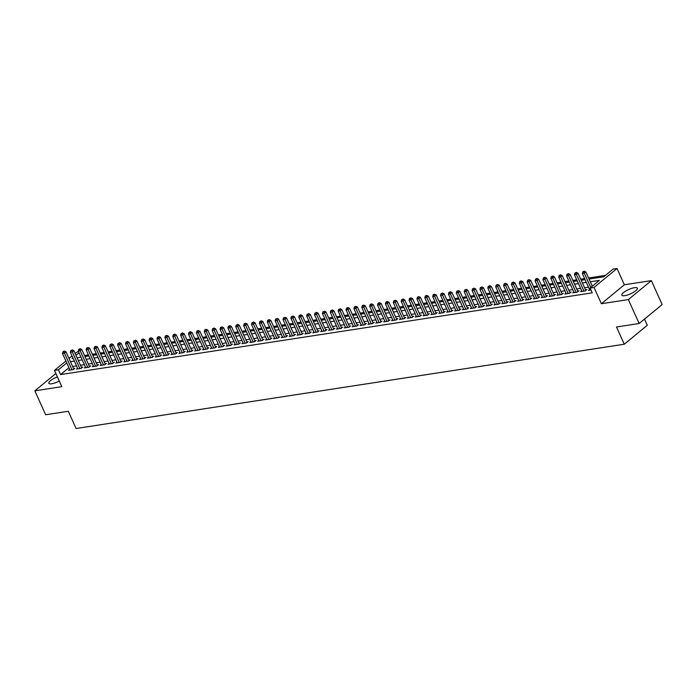 <?xml version="1.0" encoding="UTF-8"?>
<svg xmlns="http://www.w3.org/2000/svg" width="697" height="697" viewBox="0 0 697 697"><rect width="100%" height="100%" fill="white"/><g stroke="black" fill="none" stroke-linecap="round" stroke-linejoin="round"><path stroke-width="1.05" d="M634.453 287.678A8.521 2.344 -24.3 0 0 625.767 291.032A8.521 2.344 -24.3 0 0 621.837 295.18A8.521 2.344 -24.3 0 0 624.756 295.667A8.521 2.344 -24.3 0 0 633.442 292.322A8.521 2.344 -24.3 0 0 637.372 288.166A8.521 2.344 -24.3 0 0 634.453 287.678M57.415 376.894A8.521 2.344 -24.3 0 0 48.825 383.28A8.521 2.344 -24.3 0 0 51.744 383.768A8.521 2.344 -24.3 0 0 59.289 381.05M589.061 279.044L603.759 276.787L613.081 269.103L617.019 268.493L594.018 287.452L590.08 288.053L599.403 280.368L590.298 281.771M624.364 284.768L601.372 303.726L628.346 299.579L639.149 323.513L662.15 304.554L651.346 280.621L624.364 284.768L617.019 268.493M644.498 319.104L647.286 325.272L624.285 344.222L76.086 428.507L68.297 411.274L45.653 414.759L34.85 390.825L61.824 386.669L54.479 370.395L65.893 360.994M75.119 353.388L78.369 351.305M605.44 275.393L588.582 277.981M584.626 278.591L580.706 279.192M576.75 279.802L572.829 280.403M568.865 281.013L564.953 281.614M560.989 282.224L557.077 282.825M553.113 283.435L549.201 284.036M545.237 284.646L541.325 285.247M537.361 285.857L533.449 286.458M529.485 287.068L525.573 287.669M521.609 288.279L517.697 288.88M513.733 289.49L509.821 290.091M505.856 290.701L501.945 291.302M497.98 291.912L494.068 292.513M490.104 293.123L486.192 293.725M482.228 294.334L478.316 294.936M474.352 295.545L470.44 296.147M466.476 296.756L462.564 297.358M458.6 297.967L454.688 298.569M450.724 299.179L446.812 299.78M442.848 300.39L438.936 300.991M434.972 301.601L431.06 302.202M427.095 302.812L423.175 303.413M419.219 304.023L415.299 304.624M411.343 305.234L407.423 305.835M403.467 306.445L399.547 307.046M395.582 307.656L391.67 308.257M387.706 308.867L383.794 309.468M379.83 310.078L375.918 310.679M371.954 311.289L368.042 311.89M364.078 312.5L360.166 313.101M356.202 313.711L352.29 314.312M348.326 314.922L344.414 315.523M340.45 316.133L336.538 316.734M332.574 317.344L328.662 317.945M324.697 318.555L320.786 319.156M316.821 319.766L312.909 320.367M308.945 320.977L305.033 321.578M301.069 322.188L297.157 322.789M293.193 323.399L289.281 324M285.317 324.61L281.405 325.211M277.441 325.821L273.529 326.423M269.565 327.032L265.653 327.634M261.689 328.243L257.768 328.845M253.813 329.454L249.892 330.056M245.936 330.666L242.016 331.267M238.06 331.877L234.14 332.478M230.176 333.088L226.264 333.689M222.299 334.299L218.388 334.9M214.423 335.51L210.511 336.111M206.547 336.721L202.635 337.322M198.671 337.932L194.759 338.533M190.795 339.143L186.883 339.744M182.919 340.354L179.007 340.955M175.043 341.565L171.131 342.166M167.167 342.776L163.255 343.377M159.291 343.987L155.379 344.588M151.415 345.198L147.503 345.799M143.538 346.409L139.627 347.01M135.662 347.62L131.75 348.221M127.786 348.831L123.874 349.432M119.91 350.042L115.998 350.643M112.034 351.253L108.122 351.854M104.158 352.464L100.246 353.065M96.282 353.675L92.37 354.276M88.406 354.886L84.485 355.487M628.346 299.579L651.346 280.621M55.873 373.496L34.85 390.825M589.549 289.516L588.477 290.396L590.969 290.013M581.673 290.727L580.601 291.607L585.332 290.884L586.883 289.603L585.506 289.813M573.797 291.938L572.725 292.818L577.447 292.095L579.007 290.815L577.63 291.024M565.92 293.149L564.849 294.029L569.571 293.306L571.131 292.026L569.754 292.235M558.044 294.361L556.973 295.24L561.695 294.517L563.254 293.237L561.878 293.446M550.168 295.572L549.097 296.452L553.819 295.728L555.378 294.448L554.002 294.657M542.292 296.783L541.221 297.663L545.943 296.939L547.502 295.659L546.117 295.868M534.416 297.994L533.344 298.874L538.067 298.15L539.626 296.87L538.241 297.079M526.54 299.205L525.468 300.085L530.19 299.362L531.75 298.081L530.365 298.29M518.664 300.416L517.592 301.296L522.314 300.573L523.874 299.292L522.489 299.501M510.788 301.627L509.716 302.507L514.438 301.784L515.989 300.503L514.613 300.712M502.912 302.838L501.84 303.718L506.562 302.995L508.113 301.714L506.736 301.923M495.036 304.049L493.964 304.929L498.686 304.206L500.237 302.925L498.86 303.134M487.159 305.26L486.088 306.14L490.81 305.417L492.361 304.136L490.984 304.345M479.283 306.471L478.212 307.351L482.934 306.628L484.485 305.347L483.108 305.556M471.407 307.682L470.327 308.562L475.058 307.839L476.609 306.558L475.232 306.767M463.531 308.893L462.451 309.773L467.182 309.05L468.732 307.769L467.356 307.978M455.655 310.095L454.575 310.984L459.306 310.261L460.856 308.98L459.48 309.189M447.779 311.306L446.699 312.195L451.429 311.472L452.98 310.191L451.604 310.4M439.903 312.517L438.822 313.406L443.553 312.683L445.104 311.402L443.728 311.611M432.027 313.728L430.946 314.617L435.677 313.894L437.228 312.613L435.852 312.822M424.142 314.939L423.07 315.828L427.801 315.105L429.352 313.824L427.975 314.033M416.266 316.15L415.194 317.039L419.925 316.316L421.476 315.035L420.099 315.244M408.39 317.362L407.318 318.25L412.049 317.527L413.6 316.246L412.223 316.455M400.514 318.573L399.442 319.461L404.164 318.738L405.724 317.457L404.347 317.666M392.638 319.784L391.566 320.672L396.288 319.949L397.848 318.668L396.471 318.877M384.761 320.995L383.69 321.883L388.412 321.16L389.971 319.879L388.595 320.089M376.885 322.206L375.814 323.094L380.536 322.371L382.095 321.09L380.71 321.3M369.009 323.417L367.938 324.305L372.66 323.582L374.219 322.302L372.834 322.511M361.133 324.628L360.061 325.516L364.784 324.793L366.343 323.513L364.958 323.722M353.257 325.839L352.185 326.727L356.908 326.004L358.467 324.724L357.082 324.933M345.381 327.05L344.309 327.938L349.031 327.215L350.591 325.935L349.206 326.144M337.505 328.261L336.433 329.15L341.155 328.426L342.706 327.146L341.33 327.355M329.629 329.472L328.557 330.361L333.279 329.637L334.83 328.357L333.454 328.566M321.753 330.683L320.681 331.572L325.403 330.848L326.954 329.568L325.577 329.777M313.877 331.894L312.805 332.783L317.527 332.06L319.078 330.779L317.701 330.988M306 333.105L304.92 333.994L309.651 333.271L311.202 331.99L309.825 332.199M298.124 334.316L297.044 335.205L301.775 334.473L303.326 333.192L301.949 333.41M290.248 335.527L289.168 336.416L293.899 335.684L295.45 334.403L294.073 334.621M282.372 336.738L281.292 337.627L286.023 336.895L287.573 335.614L286.197 335.832M274.496 337.949L273.416 338.838L278.147 338.106L279.697 336.825L278.321 337.043M266.62 339.16L265.54 340.049L270.27 339.317L271.821 338.036L270.445 338.254M258.744 340.371L257.663 341.26L262.394 340.528L263.945 339.247L262.569 339.465M250.859 341.582L249.787 342.471L254.518 341.739L256.069 340.458L254.693 340.676M242.983 342.793L241.911 343.682L246.642 342.95L248.193 341.669L246.816 341.887M235.107 344.004L234.035 344.893L238.757 344.161L240.317 342.88L238.94 343.098M227.231 345.215L226.159 346.104L230.881 345.372L232.441 344.091L231.064 344.309M219.355 346.426L218.283 347.315L223.005 346.583L224.565 345.303L223.188 345.52M211.479 347.637L210.407 348.526L215.129 347.794L216.689 346.514L215.312 346.731M203.602 348.848L202.531 349.737L207.253 349.005L208.812 347.725L207.427 347.942M195.726 350.06L194.655 350.948L199.377 350.216L200.936 348.936L199.551 349.153M187.85 351.271L186.779 352.159L191.501 351.427L193.06 350.147L191.675 350.364M179.974 352.482L178.902 353.37L183.625 352.638L185.184 351.358L183.799 351.576M172.098 353.693L171.026 354.581L175.749 353.849L177.299 352.569L175.923 352.787M164.222 354.904L163.15 355.792L167.872 355.061L169.423 353.78L168.047 353.998M156.346 356.115L155.274 357.003L159.996 356.272L161.547 354.991L160.171 355.209M148.47 357.326L147.398 358.214L152.12 357.483L153.671 356.202L152.294 356.42M140.594 358.537L139.522 359.425L144.244 358.694L145.795 357.413L144.418 357.631M132.718 359.748L131.637 360.637L136.368 359.905L137.919 358.624L136.542 358.842M124.841 360.959L123.761 361.848L128.492 361.116L130.043 359.835L128.666 360.053M116.965 362.17L115.885 363.059L120.616 362.327L122.167 361.046L120.79 361.264M109.089 363.381L108.009 364.27L112.74 363.538L114.291 362.257L112.914 362.475M101.213 364.592L100.133 365.481L104.864 364.749L106.414 363.468L105.038 363.686M93.337 365.803L92.257 366.692L96.988 365.96L98.538 364.679L97.162 364.897M85.452 367.014L84.381 367.903L89.111 367.171L90.662 365.89L89.286 366.108M77.576 368.225L76.504 369.114L81.235 368.382L82.786 367.101L81.41 367.31M68.925 367.702L60.578 374.577L592.241 292.845L590.08 288.053M588.495 287.164L584.583 287.765M580.618 288.375L576.707 288.976M572.742 289.586L568.83 290.187M564.866 290.797L560.954 291.398M556.99 292.008L553.069 292.609M549.114 293.219L545.193 293.82M541.238 294.43L537.317 295.031M533.362 295.641L529.441 296.242M525.477 296.852L521.565 297.453M517.601 298.063L513.689 298.664M509.725 299.274L505.813 299.876M501.849 300.485L497.937 301.087M493.973 301.696L490.061 302.298M486.097 302.907L482.185 303.509M478.22 304.119L474.308 304.72M470.344 305.33L466.432 305.931M462.468 306.541L458.556 307.142M454.592 307.752L450.68 308.353M446.716 308.963L442.804 309.564M438.84 310.174L434.928 310.775M430.964 311.385L427.052 311.986M423.088 312.596L419.176 313.197M415.212 313.807L411.3 314.408M407.336 315.018L403.424 315.619M399.459 316.229L395.548 316.83M391.583 317.44L387.671 318.041M383.707 318.651L379.787 319.252M375.831 319.862L371.91 320.463M367.955 321.073L364.034 321.674M360.079 322.284L356.158 322.885M352.194 323.495L348.282 324.096M344.318 324.706L340.406 325.307M336.442 325.917L332.53 326.518M328.566 327.128L324.654 327.729M320.69 328.339L316.778 328.94M312.814 329.55L308.902 330.151M304.938 330.761L301.026 331.363M297.061 331.972L293.149 332.574M289.185 333.183L285.273 333.785M281.309 334.394L277.397 334.996M273.433 335.606L269.521 336.207M265.557 336.817L261.645 337.418M257.681 338.028L253.769 338.629M249.805 339.239L245.893 339.84M241.929 340.45L238.017 341.051M234.053 341.661L230.141 342.262M226.177 342.872L222.265 343.473M218.3 344.083L214.38 344.684M210.424 345.294L206.504 345.895M202.548 346.505L198.628 347.106M194.672 347.716L190.751 348.317M186.787 348.927L182.875 349.528M178.911 350.138L174.999 350.739M171.035 351.349L167.123 351.95M163.159 352.56L159.247 353.161M155.283 353.771L151.371 354.372M147.407 354.982L143.495 355.583M139.531 356.193L135.619 356.794M131.655 357.404L127.743 358.005M123.778 358.615L119.867 359.216M115.902 359.826L111.99 360.427M108.026 361.037L104.114 361.638M100.15 362.248L96.238 362.849M92.274 363.459L88.362 364.061M84.398 364.67L80.486 365.272M76.522 365.881L72.61 366.483M69.7 369.436L68.628 370.325L73.359 369.593L74.91 368.312L73.534 368.521M601.372 303.726L594.018 287.452M60.578 374.577L58.417 369.793L54.479 370.395M639.149 323.513L616.505 326.989L624.285 344.222M72.897 357.857L72.096 358.519L73.124 358.363M77.088 357.753L81 357.152M84.964 356.542L88.876 355.94M92.84 355.331L96.761 354.729M100.716 354.12L104.637 353.518M108.593 352.909L112.513 352.307M116.469 351.697L120.389 351.096M124.354 350.486L128.265 349.885M132.23 349.275L136.142 348.674M140.106 348.064L144.018 347.463M147.982 346.853L151.894 346.252M155.858 345.642L159.77 345.041M163.734 344.431L167.646 343.83M171.61 343.22L175.522 342.619M179.486 342.009L183.398 341.408M187.362 340.798L191.274 340.197M195.238 339.587L199.15 338.986M203.115 338.376L207.026 337.775M210.991 337.165L214.903 336.564M218.867 335.954L222.779 335.353M226.743 334.743L230.655 334.142M234.619 333.532L238.531 332.931M242.495 332.321L246.407 331.72M250.371 331.11L254.283 330.509M258.247 329.899L262.168 329.298M266.123 328.688L270.044 328.087M273.999 327.477L277.92 326.876M281.876 326.266L285.796 325.665M289.76 325.055L293.672 324.453M297.636 323.852L301.548 323.242M305.513 322.641L309.424 322.031M313.389 321.43L317.301 320.82M321.265 320.219L325.177 319.609M329.141 319.008L333.053 318.398M337.017 317.797L340.929 317.196M344.893 316.586L348.805 315.985M352.769 315.375L356.681 314.774M360.645 314.164L364.557 313.563M368.521 312.953L372.433 312.352M376.397 311.742L380.309 311.141M384.274 310.531L388.185 309.93M392.15 309.32L396.062 308.719M400.026 308.109L403.938 307.508M407.902 306.898L411.814 306.297M415.778 305.687L419.69 305.086M423.654 304.476L427.566 303.875M431.53 303.265L435.451 302.664M439.406 302.054L443.327 301.452M447.282 300.843L451.203 300.241M455.158 299.632L459.079 299.03M463.043 298.421L466.955 297.819M470.919 297.21L474.831 296.608M478.795 295.998L482.707 295.397M486.672 294.787L490.583 294.186M494.548 293.576L498.46 292.975M502.424 292.365L506.336 291.764M510.3 291.154L514.212 290.553M518.176 289.943L522.088 289.342M526.052 288.732L529.964 288.131M533.928 287.521L537.84 286.92M541.804 286.31L545.716 285.709M549.68 285.099L553.592 284.498M557.556 283.888L561.468 283.287M565.433 282.677L569.344 282.076M573.309 281.466L577.221 280.865M581.185 280.255L585.097 279.654M79.04 352.795L75.99 355.313M68.977 358.45L72.026 355.932M66.764 362.919L58.417 369.793M586.334 282.381L582.422 282.982M578.458 283.592L574.546 284.193M570.582 284.803L566.67 285.404M562.706 286.014L558.785 286.615M554.829 287.225L550.909 287.826M546.953 288.436L543.033 289.037M539.077 289.647L535.157 290.248M531.192 290.858L527.281 291.459M523.316 292.069L519.404 292.67M515.44 293.28L511.528 293.881M507.564 294.491L503.652 295.092M499.688 295.702L495.776 296.303M491.812 296.913L487.9 297.514M483.936 298.124L480.024 298.725M476.06 299.335L472.148 299.937M468.184 300.546L464.272 301.148M460.308 301.757L456.396 302.359M452.431 302.968L448.519 303.57M444.555 304.18L440.643 304.781M436.679 305.391L432.767 305.992M428.803 306.602L424.891 307.203M420.927 307.813L417.015 308.414M413.051 309.024L409.139 309.625M405.175 310.235L401.263 310.836M397.299 311.446L393.378 312.047M389.423 312.657L385.502 313.258M381.547 313.868L377.626 314.469M373.67 315.079L369.75 315.68M365.786 316.29L361.874 316.891M357.909 317.501L353.998 318.102M350.033 318.712L346.121 319.313M342.157 319.923L338.245 320.524M334.281 321.134L330.369 321.735M326.405 322.345L322.493 322.946M318.529 323.556L314.617 324.157M310.653 324.767L306.741 325.368M302.777 325.978L298.865 326.579M294.901 327.189L290.989 327.79M287.025 328.4L283.113 329.001M279.148 329.611L275.237 330.212M271.272 330.814L267.36 331.423M263.396 332.025L259.484 332.635M255.52 333.236L251.608 333.846M247.644 334.447L243.732 335.057M239.768 335.658L235.856 336.268M231.892 336.869L227.98 337.47M224.016 338.08L220.095 338.681M216.14 339.291L212.219 339.892M208.264 340.502L204.343 341.103M200.387 341.713L196.467 342.314M192.503 342.924L188.591 343.525M184.627 344.135L180.715 344.736M176.75 345.346L172.839 345.947M168.874 346.557L164.962 347.158M160.998 347.768L157.086 348.369M153.122 348.979L149.21 349.58M145.246 350.19L141.334 350.791M137.37 351.401L133.458 352.002M129.494 352.612L125.582 353.213M121.618 353.823L117.706 354.425M113.742 355.034L109.83 355.636M105.866 356.245L101.954 356.847M97.989 357.456L94.078 358.058M90.113 358.667L86.201 359.269M82.237 359.879L78.325 360.48M74.361 361.09L70.449 361.691M73.838 369.201L66.006 351.872L64.455 353.152L71.974 369.802M63.767 351.61L64.394 351.096L62.983 351.732L63.767 351.61L64.455 353.152L62.486 353.449L70.005 370.107M66.006 351.872L64.394 351.096M62.983 351.732L62.486 353.449M81.715 367.99L73.882 350.661L72.331 351.941L79.85 368.591M71.643 350.399L72.27 349.885L70.859 350.521L71.643 350.399L72.331 351.941L70.362 352.238L77.881 368.896M73.882 350.661L72.27 349.885M70.859 350.521L70.362 352.238M89.591 366.779L81.758 349.45L80.207 350.73L87.726 367.389M79.519 349.188L80.146 348.674L78.735 349.31L79.519 349.188L80.207 350.73L78.238 351.027L85.757 367.685M81.758 349.45L80.146 348.674M78.735 349.31L78.238 351.027M97.467 365.568L89.643 348.239L88.083 349.519L95.602 366.178M87.395 347.977L88.022 347.463L86.611 348.099L87.395 347.977L88.083 349.519L86.114 349.816L93.633 366.474M89.643 348.239L88.022 347.463M86.611 348.099L86.114 349.816M105.343 364.357L97.519 347.028L95.959 348.308L103.478 364.967M95.271 346.766L95.898 346.252L94.487 346.888L95.271 346.766L95.959 348.308L93.99 348.605L101.509 365.263M97.519 347.028L95.898 346.252M94.487 346.888L93.99 348.605M113.219 363.146L105.395 345.817L103.836 347.097L111.363 363.756M103.147 345.555L103.775 345.041L102.363 345.677L103.147 345.555L103.836 347.097L101.867 347.394L109.394 364.052M105.395 345.817L103.775 345.041M102.363 345.677L101.867 347.394M121.095 361.935L113.271 344.606L111.712 345.886L119.239 362.545M111.032 344.344L110.239 344.466L111.032 344.344L111.712 345.886L109.743 346.182L117.27 362.841M113.271 344.606L111.651 343.83M110.239 344.466L109.743 346.182M128.971 360.724L121.147 343.394L119.588 344.675L127.115 361.334M118.908 343.133L118.115 343.255L118.908 343.133L119.588 344.675L117.619 344.971L125.146 361.63M121.147 343.394L119.527 342.619M118.115 343.255L117.619 344.971M136.847 359.513L129.023 342.183L127.464 343.464L134.991 360.122M126.784 341.922L125.991 342.044L126.784 341.922L127.464 343.464L125.495 343.76L133.022 360.419M129.023 342.183L127.403 341.408M125.991 342.044L125.495 343.76M144.723 358.302L136.9 340.972L135.34 342.253L142.868 358.911M134.66 340.711L133.868 340.833L134.66 340.711L135.34 342.253L133.371 342.549L140.899 359.208M136.9 340.972L135.279 340.197M133.868 340.833L133.371 342.549M152.599 357.091L144.776 339.761L143.225 341.042L150.744 357.7M142.536 339.5L143.155 338.986L141.744 339.622L142.536 339.5L143.225 341.042L141.247 341.338L148.775 357.997M144.776 339.761L143.155 338.986M141.744 339.622L141.247 341.338M160.476 355.879L152.652 338.55L151.101 339.831L158.62 356.489M150.413 338.289L151.031 337.775L149.62 338.411L150.413 338.289L151.101 339.831L149.132 340.127L156.651 356.786M152.652 338.55L151.031 337.775M149.62 338.411L149.132 340.127M168.352 354.668L160.528 337.339L158.977 338.62L166.496 355.278M158.289 337.078L158.907 336.564L157.496 337.2L158.289 337.078L158.977 338.62L157.008 338.916L164.527 355.575M160.528 337.339L158.907 336.564M157.496 337.2L157.008 338.916M176.228 353.457L168.404 336.128L166.853 337.409L174.372 354.067M166.165 335.867L166.783 335.353L165.372 335.989L166.165 335.867L166.853 337.409L164.884 337.705L172.403 354.364M168.404 336.128L166.783 335.353M165.372 335.989L164.884 337.705M184.104 352.246L176.28 334.917L174.729 336.198L182.248 352.856M174.041 334.656L174.659 334.142L173.248 334.778L174.041 334.656L174.729 336.198L172.76 336.494L180.279 353.152M176.28 334.917L174.659 334.142M173.248 334.778L172.76 336.494M191.98 351.035L184.156 333.706L182.605 334.987L190.124 351.645M181.917 333.445L182.536 332.931L181.133 333.567L181.917 333.445L182.605 334.987L180.636 335.283L188.155 351.941M184.156 333.706L182.536 332.931M181.133 333.567L180.636 335.283M199.856 349.824L192.032 332.495L190.481 333.776L198 350.434M189.793 332.234L190.412 331.72L189.009 332.356L189.793 332.234L190.481 333.776L188.512 334.072L196.031 350.73M192.032 332.495L190.412 331.72M189.009 332.356L188.512 334.072M207.732 348.613L199.908 331.284L198.357 332.565L205.876 349.223M197.669 331.023L198.288 330.509L196.885 331.145L197.669 331.023L198.357 332.565L196.388 332.861L203.907 349.519M199.908 331.284L198.288 330.509M196.885 331.145L196.388 332.861M215.608 347.402L207.784 330.073L206.234 331.354L213.752 348.012M205.545 329.812L206.164 329.298L204.761 329.934L205.545 329.812L206.234 331.354L204.265 331.65L211.783 348.308M207.784 330.073L206.164 329.298M204.761 329.934L204.265 331.65M223.484 346.191L215.661 328.862L214.11 330.143L221.629 346.801M213.421 328.601L214.04 328.087L212.637 328.723L213.421 328.601L214.11 330.143L212.141 330.448L219.66 347.097M215.661 328.862L214.04 328.087M212.637 328.723L212.141 330.448M231.369 344.98L223.537 327.651L221.986 328.932L229.505 345.59M221.297 327.39L221.925 326.876L220.513 327.512L221.297 327.39L221.986 328.932L220.017 329.237L227.536 345.886M223.537 327.651L221.925 326.876M220.513 327.512L220.017 329.237M239.245 343.769L231.413 326.44L229.862 327.721L237.381 344.379M229.174 326.179L229.801 325.665L228.389 326.301L229.174 326.179L229.862 327.721L227.893 328.026L235.412 344.675M231.413 326.44L229.801 325.665M228.389 326.301L227.893 328.026M247.121 342.558L239.289 325.229L237.738 326.51L245.257 343.168M237.05 324.968L237.677 324.453L236.266 325.09L237.05 324.968L237.738 326.51L235.769 326.815L243.288 343.464M239.289 325.229L237.677 324.453M236.266 325.09L235.769 326.815M254.997 341.347L247.165 324.018L245.614 325.299L253.133 341.957M244.926 323.757L245.553 323.242L244.142 323.878L244.926 323.757L245.614 325.299L243.645 325.604L251.164 342.253M247.165 324.018L245.553 323.242M244.142 323.878L243.645 325.604M262.874 340.136L255.05 322.807L253.49 324.088L261.009 340.746M252.802 322.545L253.429 322.04L252.018 322.667L252.802 322.545L253.49 324.088L251.521 324.393L259.04 341.051M255.05 322.807L253.429 322.04M252.018 322.667L251.521 324.393M270.75 338.925L262.926 321.596L261.366 322.877L268.885 339.535M260.678 321.334L261.305 320.829L259.894 321.456L260.678 321.334L261.366 322.877L259.397 323.181L266.916 339.84M262.926 321.596L261.305 320.829M259.894 321.456L259.397 323.181M278.626 337.714L270.802 320.385L269.242 321.665L276.77 338.324M268.554 320.123L269.181 319.618L267.77 320.245L268.554 320.123L269.242 321.665L267.273 321.97L274.801 338.629M270.802 320.385L269.181 319.618M267.77 320.245L267.273 321.97M286.502 336.503L278.678 319.174L277.118 320.454L284.646 337.113M276.439 318.912L275.646 319.034L276.439 318.912L277.118 320.454L275.149 320.759L282.677 337.418M278.678 319.174L277.058 318.407M275.646 319.034L275.149 320.759M294.378 335.292L286.554 317.963L284.995 319.243L292.522 335.902M284.315 317.701L283.522 317.823L284.315 317.701L284.995 319.243L283.026 319.548L290.553 336.207M286.554 317.963L284.934 317.196M283.522 317.823L283.026 319.548M302.254 334.081L294.43 316.752L292.871 318.032L300.398 334.691M292.191 316.49L291.398 316.612L292.191 316.49L292.871 318.032L290.902 318.337L298.429 334.996M294.43 316.752L292.81 315.985M291.398 316.612L290.902 318.337M310.13 332.87L302.306 315.541L300.747 316.821L308.274 333.48M300.067 315.279L299.274 315.401L300.067 315.279L300.747 316.821L298.778 317.126L306.305 333.785M302.306 315.541L300.686 314.774M299.274 315.401L298.778 317.126M318.006 331.659L310.182 314.33L308.623 315.61L316.15 332.269M307.943 314.068L307.15 314.19L307.943 314.068L308.623 315.61L306.654 315.915L314.181 332.574M310.182 314.33L308.562 313.563M307.15 314.19L306.654 315.915M325.882 330.448L318.059 313.119L316.508 314.399L324.027 331.058M315.819 312.857L315.027 312.979L315.819 312.857L316.508 314.399L314.539 314.704L322.058 331.363M318.059 313.119L316.438 312.352M315.027 312.979L314.539 314.704M333.758 329.237L325.935 311.907L324.384 313.188L331.903 329.847M323.696 311.646L322.903 311.768L323.696 311.646L324.384 313.188L322.415 313.493L329.934 330.151M325.935 311.907L324.314 311.141M322.903 311.768L322.415 313.493M341.635 328.026L333.811 310.696L332.26 311.977L339.779 328.635M331.572 310.435L330.779 310.557L331.572 310.435L332.26 311.977L330.291 312.282L337.81 328.94M333.811 310.696L332.19 309.93M330.779 310.557L330.291 312.282M349.511 326.815L341.687 309.485L340.136 310.766L347.655 327.424M339.448 309.224L338.655 309.346L339.448 309.224L340.136 310.766L338.167 311.071L345.686 327.729M341.687 309.485L340.066 308.719M338.655 309.346L338.167 311.071M357.387 325.604L349.563 308.274L348.012 309.555L355.531 326.213M347.324 308.013L347.942 307.508L346.54 308.135L347.324 308.013L348.012 309.555L346.043 309.86L353.562 326.518M349.563 308.274L347.942 307.508M346.54 308.135L346.043 309.86M365.263 324.393L357.439 307.063L355.888 308.344L363.407 325.002M355.2 306.802L355.818 306.297L354.416 306.924L355.2 306.802L355.888 308.344L353.919 308.649L361.438 325.307M357.439 307.063L355.818 306.297M354.416 306.924L353.919 308.649M373.139 323.181L365.315 305.852L363.764 307.133L371.283 323.791M363.076 305.591L363.695 305.086L362.292 305.713L363.076 305.591L363.764 307.133L361.795 307.438L369.314 324.096M365.315 305.852L363.695 305.086M362.292 305.713L361.795 307.438M381.015 321.97L373.191 304.641L371.64 305.922L379.159 322.58M370.952 304.38L371.571 303.875L370.168 304.502L370.952 304.38L371.64 305.922L369.671 306.227L377.19 322.885M373.191 304.641L371.571 303.875M370.168 304.502L369.671 306.227M388.891 320.759L381.067 303.43L379.517 304.711L387.035 321.369M378.828 303.169L379.447 302.664L378.044 303.291L378.828 303.169L379.517 304.711L377.547 305.016L385.066 321.674M381.067 303.43L379.447 302.664M378.044 303.291L377.547 305.016M396.767 319.548L388.943 302.219L387.393 303.5L394.911 320.158M386.704 301.958L387.323 301.452L385.92 302.08L386.704 301.958L387.393 303.5L385.424 303.805L392.942 320.463M388.943 302.219L387.323 301.452M385.92 302.08L385.424 303.805M404.652 318.337L396.82 301.008L395.269 302.289L402.788 318.947M394.58 300.755L395.208 300.241L393.796 300.869L394.58 300.755L395.269 302.289L393.3 302.594L400.819 319.252M396.82 301.008L395.208 300.241M393.796 300.869L393.3 302.594M412.528 317.126L404.696 299.797L403.145 301.078L410.664 317.736M402.457 299.544L403.084 299.03L401.672 299.658L402.457 299.544L403.145 301.078L401.176 301.383L408.695 318.041M404.696 299.797L403.084 299.03M401.672 299.658L401.176 301.383M420.404 315.915L412.572 298.586L411.021 299.867L418.54 316.525M410.333 298.333L410.96 297.819L409.548 298.447L410.333 298.333L411.021 299.867L409.052 300.172L416.571 316.83M412.572 298.586L410.96 297.819M409.548 298.447L409.052 300.172M428.28 314.704L420.448 297.375L418.897 298.656L426.416 315.314M418.209 297.122L418.836 296.608L417.425 297.236L418.209 297.122L418.897 298.656L416.928 298.961L424.447 315.619M420.448 297.375L418.836 296.608M417.425 297.236L416.928 298.961M436.156 313.493L428.333 296.164L426.773 297.445L434.292 314.103M426.085 295.911L426.712 295.397L425.301 296.025L426.085 295.911L426.773 297.445L424.804 297.75L432.323 314.408M428.333 296.164L426.712 295.397M425.301 296.025L424.804 297.75M444.033 312.282L436.209 294.953L434.649 296.234L442.168 312.892M433.961 294.7L434.588 294.186L433.177 294.814L433.961 294.7L434.649 296.234L432.68 296.539L440.199 313.197M436.209 294.953L434.588 294.186M433.177 294.814L432.68 296.539M451.909 311.071L444.085 293.742L442.525 295.023L450.053 311.681M441.837 293.489L442.464 292.975L441.053 293.603L441.837 293.489L442.525 295.023L440.556 295.328L448.084 311.986M444.085 293.742L442.464 292.975M441.053 293.603L440.556 295.328M459.785 309.86L451.961 292.531L450.401 293.812L457.929 310.47M449.722 292.278L450.34 291.764L448.929 292.392L449.722 292.278L450.401 293.812L448.432 294.117L455.96 310.775M451.961 292.531L450.34 291.764M448.929 292.392L448.432 294.117M467.661 308.649L459.837 291.32L458.277 292.601L465.805 309.259M457.598 291.067L456.805 291.189L457.598 291.067L458.277 292.601L456.308 292.906L463.836 309.564M459.837 291.32L458.217 290.553M456.805 291.189L456.308 292.906M475.537 307.438L467.713 290.109L466.154 291.39L473.681 308.048M465.474 289.856L464.681 289.978L465.474 289.856L466.154 291.39L464.185 291.695L471.712 308.353M467.713 290.109L466.093 289.342M464.681 289.978L464.185 291.695M483.413 306.227L475.589 288.898L474.03 290.179L481.557 306.837M473.35 288.645L472.557 288.767L473.35 288.645L474.03 290.179L472.061 290.483L479.588 307.142M475.589 288.898L473.969 288.131M472.557 288.767L472.061 290.483M491.289 305.016L483.465 287.687L481.915 288.967L489.433 305.626M481.226 287.434L481.845 286.92L480.433 287.556L481.226 287.434L481.915 288.967L479.937 289.272L487.464 305.931M483.465 287.687L481.845 286.92M480.433 287.556L479.937 289.272M499.165 303.805L491.341 286.476L489.791 287.756L497.309 304.415M489.102 286.223L489.721 285.709L488.309 286.345L489.102 286.223L489.791 287.756L487.822 288.061L495.34 304.72M491.341 286.476L489.721 285.709M488.309 286.345L487.822 288.061M507.041 302.594L499.218 285.265L497.667 286.545L505.186 303.204M496.978 285.012L497.597 284.498L496.186 285.134L496.978 285.012L497.667 286.545L495.698 286.85L503.217 303.509M499.218 285.265L497.597 284.498M496.186 285.134L495.698 286.85M514.917 301.383L507.094 284.054L505.543 285.334L513.062 301.993M504.855 283.801L505.473 283.287L504.062 283.923L504.855 283.801L505.543 285.334L503.574 285.639L511.093 302.298M507.094 284.054L505.473 283.287M504.062 283.923L503.574 285.639M522.794 300.172L514.97 282.843L513.419 284.123L520.938 300.782M512.731 282.59L513.349 282.076L511.938 282.712L512.731 282.59L513.419 284.123L511.45 284.428L518.969 301.087M514.97 282.843L513.349 282.076M511.938 282.712L511.45 284.428M530.67 298.961L522.846 281.632L521.295 282.912L528.814 299.571M520.607 281.379L521.225 280.865L519.823 281.501L520.607 281.379L521.295 282.912L519.326 283.217L526.845 299.876M522.846 281.632L521.225 280.865M519.823 281.501L519.326 283.217M538.546 297.75L530.722 280.421L529.171 281.701L536.69 298.36M528.483 280.168L529.101 279.654L527.699 280.29L528.483 280.168L529.171 281.701L527.202 282.006L534.721 298.664M530.722 280.421L529.101 279.654M527.699 280.29L527.202 282.006M546.422 296.539L538.598 279.209L537.047 280.49L544.566 297.149M536.359 278.957L536.978 278.443L535.575 279.079L536.359 278.957L537.047 280.49L535.078 280.795L542.597 297.453M538.598 279.209L536.978 278.443M535.575 279.079L535.078 280.795M554.298 295.328L546.474 277.998L544.923 279.279L552.442 295.937M544.235 277.746L544.854 277.232L543.451 277.868L544.235 277.746L544.923 279.279L542.954 279.584L550.473 296.242M546.474 277.998L544.854 277.232M543.451 277.868L542.954 279.584M562.174 294.125L554.35 276.787L552.799 278.068L560.318 294.726M552.111 276.535L552.73 276.021L551.327 276.657L552.111 276.535L552.799 278.068L550.83 278.373L558.349 295.031M554.35 276.787L552.73 276.021M551.327 276.657L550.83 278.373M570.059 292.914L562.226 275.576L560.676 276.857L568.194 293.515M559.987 275.324L560.615 274.81L559.203 275.446L559.987 275.324L560.676 276.857L558.706 277.162L566.225 293.82M562.226 275.576L560.615 274.81M559.203 275.446L558.706 277.162M577.935 291.703L570.102 274.365L568.552 275.646L576.071 292.304M567.863 274.113L568.491 273.599L567.079 274.235L567.863 274.113L568.552 275.646L566.583 275.951L574.101 292.609M570.102 274.365L568.491 273.599M567.079 274.235L566.583 275.951M585.811 290.492L577.979 273.154L576.428 274.435L583.947 291.093M575.739 272.902L576.367 272.388L574.955 273.024L575.739 272.902L576.428 274.435L574.459 274.74L581.978 291.398M577.979 273.154L576.367 272.388M574.955 273.024L574.459 274.74M592.302 286.223L585.855 271.943L584.304 273.224L590.751 287.504M583.616 271.691L584.243 271.177L582.831 271.813L583.616 271.691L584.304 273.224L582.335 273.529L589.854 290.187M585.855 271.943L584.243 271.177M582.831 271.813L582.335 273.529"/></g></svg>
